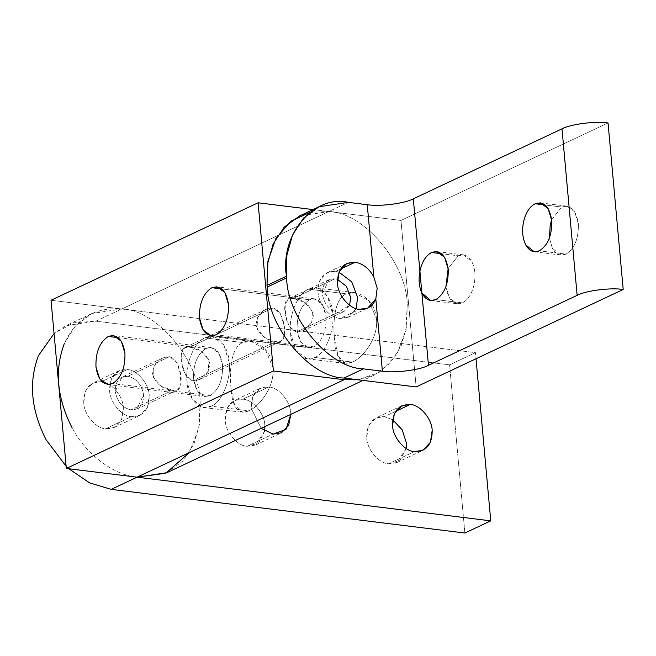 <?xml version="1.0" encoding="UTF-8"?>
<svg xmlns="http://www.w3.org/2000/svg" width="656" height="656" viewBox="0 0 656 656"><rect width="100%" height="100%" fill="white"/><g stroke="black" fill="none" stroke-linecap="round" stroke-linejoin="round"><path stroke-width="0.49" stroke-dasharray="3.28 2.46" d="M268.755 387.007L242.868 399.192C252.576 399.348 264.647 413.649 264.819 425.186L264.909 426.564L264.819 425.186C264.647 413.649 252.576 399.348 242.868 399.192L268.755 387.007L260.407 388.27L252.831 396.29L251.092 408.114L261.162 428.327L251.092 408.114C251.059 394.067 256.947 387.032 268.755 387.007C278.456 387.171 290.526 401.464 290.706 413.001C290.526 401.464 278.456 387.171 268.755 387.007M264.721 431.025L255.504 445.03L247.156 446.285L273.044 434.1L247.156 446.285C237.456 446.129 225.385 431.837 225.205 420.299L226.951 408.475L234.52 400.447L242.868 399.192C231.06 399.217 225.172 406.253 225.205 420.299C225.385 431.837 237.456 446.129 247.156 446.285L258.612 443.046L264.721 431.025M290.797 414.379L290.706 413.001L290.797 414.379M395.593 411.369L384.35 416.658L392.665 419.742L384.35 416.658L395.593 411.369M406.195 448.491L396.987 462.496L388.631 463.751L414.518 451.574L388.631 463.751C378.93 463.595 366.86 449.303 366.679 437.765L368.426 425.941L375.995 417.913L384.35 416.658C372.542 416.683 366.647 423.719 366.679 437.765C366.86 449.303 378.93 463.595 388.631 463.751L400.086 460.512L406.195 448.491M127.28 369.541L101.393 381.726C111.102 381.882 123.172 396.175 123.344 407.72L121.598 419.537L114.029 427.564L105.682 428.819L131.561 416.634L139.917 415.379L147.485 407.351L149.224 395.535C149.051 383.998 136.981 369.697 127.28 369.541L118.925 370.796L111.356 378.824L109.618 390.648C109.79 402.185 121.86 416.478 131.561 416.634L105.682 428.819C95.981 428.663 83.902 414.371 83.73 402.825L85.477 391.009L93.045 382.981L101.393 381.726L127.28 369.541C136.981 369.697 149.051 383.998 149.224 395.535C149.256 409.582 143.369 416.617 131.561 416.634C121.86 416.478 109.79 402.185 109.618 390.648C109.585 376.601 115.472 369.566 127.28 369.541M137.071 477.183C113.34 475.075 85.559 453.903 71.988 427.573C85.559 453.903 113.34 475.075 137.071 477.183M64.337 343.482L75.497 325.72L91.947 313.478L121.77 308.992L95.883 321.178L66.067 325.663L54.054 333.543L73.685 322.793L95.883 321.178L121.77 308.992L475.461 352.657L449.573 364.843L95.883 321.178L449.573 364.843L475.461 352.657L476.01 358.758L475.461 352.657L121.77 308.992C95.194 306.836 76.055 318.332 64.337 343.482M66.141 466.285L68.79 468.753L66.141 466.285M464.883 533.033L449.573 364.843L464.883 533.033M101.393 381.726C89.585 381.751 83.697 388.787 83.73 402.825C83.902 414.371 95.981 428.663 105.682 428.819C117.49 428.794 123.377 421.767 123.344 407.72C123.172 396.175 111.102 381.882 101.393 381.726M545.062 204.984L561.716 207.042L566.874 206.132L574.705 211.806L578.354 223.762C578.723 238.399 574.607 248.517 565.997 254.134L539.404 250.846L565.997 254.134L560.839 255.036L552.377 248.271L549.433 238.079L552.377 248.271C555.968 254.43 560.503 256.389 565.997 254.134C574.607 248.517 578.723 238.399 578.354 223.762C576.14 209.994 570.589 204.418 561.716 207.042L545.062 204.984M445.834 286.147C448.048 299.907 453.591 305.483 462.472 302.867C467.908 299.972 471.73 294.085 473.952 285.188C475.797 276.127 475.083 268.279 471.803 261.637C468.22 255.471 463.677 253.519 458.183 255.774L448.155 268.542L458.183 255.774L441.537 253.716L458.183 255.774L463.341 254.872L471.803 261.637C475.083 268.279 475.797 276.127 473.952 285.188C471.73 294.085 467.908 299.972 462.472 302.867L435.871 299.587L462.472 302.867L457.306 303.769L449.647 298.357L445.9 286.82M340.505 269.132L335.675 271.404L338.963 272.133L335.675 271.404L340.505 269.132M356.142 308.615L348.311 317.242L339.964 318.504L359.431 309.337L339.964 318.504C332.469 317.258 326.393 312.633 321.743 304.614C317.52 296.332 316.807 288.476 319.595 281.063L327.328 272.666L335.675 271.404C328.238 270.805 322.875 274.019 319.595 281.063C316.807 288.476 317.52 296.332 321.743 304.614C326.393 312.633 332.469 317.258 339.964 318.504L349.369 316.692L356.142 308.615M551.688 219.809L561.716 207.042L551.688 219.809M309.837 212.396L328.828 211.527L400.98 220.432L416.134 386.942L400.98 220.432L608.046 122.967L400.98 220.432L328.828 211.527L348.295 202.36L328.828 211.527L299.603 215.922M221.785 288.935L309.452 299.759L314.618 298.857L322.44 304.523L326.089 316.487C326.467 331.116 322.35 341.243 313.74 346.852L216.119 334.798L313.74 346.852C322.35 341.243 326.467 331.116 326.089 316.487C323.875 302.719 318.332 297.143 309.452 299.759C300.85 305.368 296.733 315.495 297.102 330.132C299.316 343.9 304.868 349.468 313.74 346.852L308.582 347.762L300.751 342.088L297.102 330.132C296.733 315.495 300.85 305.368 309.452 299.759L221.785 288.935M296.389 332.034C306.5 331.428 312.158 325.72 313.363 314.913C310.28 305.073 303.605 299.571 293.33 298.39C279.882 292.568 283.179 328.779 296.389 332.034L338.012 312.436L343.982 311.543L349.623 305.245L338.012 312.436L296.389 332.034L289.107 326.368L285.581 315.331L285.122 304.417L288.312 298.849L293.33 298.39L304.384 302.285L312.461 311.174L311.772 322.637L303.302 330.69L296.389 332.034M308.492 289.165L346.253 293.822L354.502 292.609L368.885 300.735L376.47 318.824C378.561 337.192 363.76 357.102 352.469 362.112L314.708 357.446C325.245 354.084 335.093 329.861 332.617 313.412L327.319 296.069L315.979 287.853L308.492 289.165C318.75 282.744 332.018 296.077 332.617 313.412C335.093 329.861 325.245 354.084 314.708 357.446C304.45 363.867 291.182 350.534 290.583 333.199C288.107 316.75 297.955 292.535 308.492 289.165C297.955 292.535 288.107 316.75 290.583 333.199L295.872 350.542L307.221 358.758L314.708 357.446L352.469 362.112L345.753 363.514L338.102 356.216L334.437 338.611C332.781 320.3 334.831 298.824 346.253 293.822L308.492 289.165M334.954 278.8L293.33 298.39L334.954 278.8L328.992 279.702L322.334 293.872C324.162 304.13 329.386 310.313 338.012 312.436C329.386 310.313 324.162 304.13 322.334 293.872C322.309 283.843 326.516 278.816 334.954 278.8L337.405 279.349L334.954 278.8M273.044 307.943L189.797 347.131L200.859 351.017L208.928 359.914L208.239 371.37L199.768 379.422L192.864 380.767L276.102 341.579L281.129 341.128L284.319 335.56L283.851 324.638L280.333 313.609L273.044 307.943L266.139 309.288L257.66 317.34L256.98 328.804L265.049 337.692L276.102 341.579L192.864 380.767C202.966 380.168 208.624 374.461 209.83 363.645C206.747 353.805 200.072 348.303 189.797 347.131C176.349 341.3 179.646 377.512 192.864 380.767L185.574 375.101L182.056 364.072L181.589 353.149L184.779 347.582L189.797 347.131L273.044 307.943C286.262 311.198 289.55 347.409 276.102 341.579C265.836 340.407 259.161 334.904 256.078 325.064C257.283 314.249 262.933 308.55 273.044 307.943M169.51 356.675L127.887 376.273C136.522 378.397 141.745 384.58 143.566 394.838L136.915 409.016L130.954 409.91L172.577 390.32L177.596 389.861L180.785 384.301L180.318 373.379L176.8 362.342L169.51 356.675C182.729 359.931 186.025 396.142 172.577 390.32C162.303 389.139 155.628 383.637 152.545 373.797C153.75 362.989 159.408 357.282 169.51 356.675L162.606 358.02L154.127 366.073L153.447 377.536L161.515 386.425L172.577 390.32L130.954 409.91C122.319 407.786 117.096 401.595 115.276 391.345L121.926 377.167L127.887 376.273L169.51 356.675M204.959 337.897L242.728 342.563L250.977 341.341L265.352 349.476L272.945 367.565C275.028 385.925 260.227 405.834 248.936 410.845L211.175 406.187C221.712 402.817 231.56 378.602 229.083 362.145L223.794 344.81L212.446 336.585L204.959 337.897C194.422 341.268 184.574 365.482 187.05 381.931L192.339 399.274L203.688 407.499L211.175 406.187L248.936 410.845L242.22 412.255L234.569 404.957L230.904 387.352C229.247 369.033 231.306 347.557 242.728 342.563L204.959 337.897C215.217 331.477 228.485 344.81 229.083 362.145C231.56 378.602 221.712 402.817 211.175 406.187C200.916 412.608 187.649 399.266 187.05 381.931C184.574 365.482 194.422 341.268 204.959 337.897M118.252 337.668L205.927 348.492L211.084 347.59L218.915 353.256L222.564 365.22C222.933 379.849 218.817 389.976 210.207 395.584L112.594 383.539L210.207 395.584L205.049 396.495L197.226 390.82L193.569 378.865C193.2 364.228 197.317 354.109 205.927 348.492L118.252 337.668M210.207 395.584C218.817 389.976 222.933 379.849 222.564 365.22C220.35 351.452 214.799 345.876 205.927 348.492C197.317 354.109 193.2 364.228 193.569 378.865C195.783 392.632 201.335 398.208 210.207 395.584M313.076 209.584L328.828 211.527L121.77 308.992L51.029 300.259L121.77 308.992L328.828 211.527C363.49 212.085 406.597 263.138 407.22 304.351L406.794 325.827L400.996 346.565L389.656 363.801L373.961 375.232L358.061 379.775L379.529 372.173L396.585 354.839L405.99 330.599L407.22 304.351C406.597 263.138 363.49 212.085 328.828 211.527L313.076 209.584M166.895 472.697L182.589 461.275L193.93 444.038L199.727 423.292L200.162 401.825C199.539 360.603 156.423 309.558 121.77 308.992C156.423 309.558 199.539 360.603 200.162 401.825L198.899 428.237L189.354 452.574M272.945 367.565C271.674 349.066 253.954 336.897 242.728 342.563C231.306 347.557 229.247 369.033 230.904 387.352C232.085 407.286 238.095 415.117 248.936 410.845C260.227 405.834 275.028 385.925 272.945 367.565M376.47 318.824C375.199 300.333 357.487 288.156 346.253 293.822C334.831 298.824 332.781 320.3 334.437 338.611C335.618 358.545 341.628 366.376 352.469 362.112C363.76 357.102 378.561 337.192 376.47 318.824M127.887 376.273C119.458 376.29 115.251 381.308 115.276 391.345C117.096 401.595 122.319 407.786 130.954 409.91C139.384 409.893 143.59 404.867 143.566 394.838C141.745 384.58 136.522 378.397 127.887 376.273M255.504 445.03L281.391 432.845M396.987 462.496L422.866 450.311M114.029 427.564L139.917 415.379M118.925 370.796L93.045 382.981M401.882 405.736L375.995 417.913M260.407 388.27L234.52 400.447M91.947 313.478L66.067 325.663M566.874 206.132L540.282 202.852M463.341 254.872L436.748 251.584M348.311 317.242L367.778 308.082M346.794 263.499L327.328 272.666M430.713 300.489L457.306 303.769M534.238 251.756L560.839 255.036M314.618 298.857L216.997 286.803M354.502 292.609L315.979 287.853M303.302 330.69L343.982 311.543M199.768 379.422L281.129 341.128M136.915 409.016L177.596 389.861M250.977 341.341L212.446 336.585M211.084 347.59L113.463 335.536M107.428 384.441L205.049 396.495M203.688 407.499L242.22 412.255M162.606 358.02L121.926 377.167M266.139 309.288L184.779 347.582M328.992 279.702L288.312 298.849M307.221 358.758L345.753 363.514M210.961 335.708L308.582 347.762M373.961 375.232L363.014 380.382"/><path stroke-width="0.98" d="M264.909 426.564L264.721 431.025L264.909 426.564M273.044 434.1L281.391 432.845L288.665 425.449L290.797 414.379L285.983 429.434L273.044 434.1L261.162 428.327L273.044 434.1M410.23 404.473L395.593 411.369L410.23 404.473L401.882 405.736L394.313 413.756L392.567 425.58C392.739 437.117 404.809 451.41 414.518 451.574L422.866 450.311L430.434 442.292L432.181 430.467C432.001 418.93 419.93 404.637 410.23 404.473C419.93 404.637 432.001 418.93 432.181 430.467C432.214 444.514 426.326 451.549 414.518 451.574C404.809 451.41 392.739 437.117 392.567 425.58C392.534 411.533 398.422 404.498 410.23 404.473M392.665 419.742L402.185 429.869L406.294 442.652L406.195 448.491L406.294 442.652L402.185 429.869L392.665 419.742M490.762 520.856L137.071 477.183L111.192 489.368L464.883 533.033L490.762 520.856L464.883 533.033L111.192 489.368L137.071 477.183L490.762 520.856L476.01 358.758L490.762 520.856M71.988 427.573C56.924 397.995 54.374 369.968 64.337 343.482C54.374 369.968 56.924 397.995 71.988 427.573M54.054 333.543L38.45 355.659C28.495 382.153 31.045 410.18 46.1 439.758L66.141 466.285L46.1 439.758C31.045 410.18 28.495 382.153 38.45 355.659L54.054 333.543M68.79 468.753L89.683 482.906L111.192 489.368L89.683 482.906L68.79 468.753M535.116 203.754L545.062 204.984L535.116 203.754C529.679 206.648 525.85 212.544 523.636 221.441C521.791 230.494 522.504 238.341 525.776 244.983L534.238 251.756L539.404 250.846C548.006 245.237 552.122 235.11 551.753 220.482L548.104 208.518L540.282 202.852L535.116 203.754C543.996 201.138 549.539 206.714 551.753 220.482C552.122 235.11 548.006 245.237 539.404 250.846C533.91 253.101 529.367 251.15 525.776 244.983C522.504 238.341 521.791 230.494 523.636 221.441C525.85 212.544 529.679 206.648 535.116 203.754M431.582 252.486L441.537 253.716L431.582 252.486C425.908 255.545 422.013 261.769 419.897 271.149L421.882 293.011C419.028 286.754 418.372 279.464 419.897 271.149C418.372 279.464 419.028 286.754 421.882 293.011L430.713 300.489L435.871 299.587C444.473 293.97 448.597 283.851 448.22 269.214L444.571 257.259L436.748 251.584L431.582 252.486C440.463 249.87 446.006 255.446 448.22 269.214C448.597 283.851 444.473 293.97 435.871 299.587C430.131 301.899 425.465 299.71 421.882 293.011L413.313 198.825C404.875 203.508 379.545 206.738 367.253 204.705L348.295 202.36C313.658 194.447 279.661 235.061 286.475 276.217L286.623 277.898C287.238 318.291 329.484 368.319 363.449 368.869L382.407 371.214L375.822 298.89L377.167 288.205L373.83 277.029C369.205 268.501 362.973 263.581 355.142 262.244L340.505 269.132L355.142 262.244L346.794 263.499L339.226 271.527L337.479 283.343C337.651 294.888 349.722 309.181 359.431 309.337L367.778 308.082L375.822 298.89C372.657 306.45 367.196 309.935 359.431 309.337C349.722 309.181 337.651 294.888 337.479 283.343C337.446 269.304 343.334 262.269 355.142 262.244C362.973 263.581 369.205 268.501 373.838 277.029L367.253 204.705L373.838 277.029L377.167 288.205L375.822 298.89L382.407 371.214C394.699 373.248 420.029 370.017 428.466 365.335L421.882 293.011L428.466 365.335L577.141 295.348C585.578 290.674 610.908 287.443 623.2 289.476L608.046 122.967C595.755 120.925 570.425 124.164 561.987 128.838L577.141 295.348L561.987 128.838L413.313 198.825L419.897 271.149C422.013 261.769 425.908 255.545 431.582 252.486M338.963 272.133L351.706 281.818L357.627 297.398L356.142 308.615L357.627 297.398L351.706 281.818L338.963 272.133M445.9 286.82L448.155 268.542L445.9 286.82M549.433 238.079L550.236 224.721L551.688 219.809L550.236 224.721L549.433 238.079M561.987 128.838C570.425 124.164 595.755 120.925 608.046 122.967L623.2 289.476L416.134 386.942L343.982 378.036L363.449 368.869C329.484 368.319 287.238 318.291 286.623 277.898L267.164 287.066C267.771 327.451 310.017 377.487 343.982 378.036C310.017 377.487 267.771 327.451 267.164 287.066L286.623 277.898L286.475 276.217L267.008 285.376L267.164 287.066L267.008 285.376L286.475 276.217L286.893 255.176L292.576 234.848L303.687 217.956L319.07 206.755L348.295 202.36L367.253 204.705C379.545 206.738 404.875 203.508 413.313 198.825L561.987 128.838M319.07 206.755L299.603 215.922L284.22 227.124L273.109 244.007L267.427 264.343L267.008 285.376L267.919 261.236L275.848 238.554L290.616 221.375L309.837 212.396M623.2 289.476C610.908 287.443 585.578 290.674 577.141 295.348L428.466 365.335C420.029 370.017 394.699 373.248 382.407 371.214L363.449 368.869L343.982 378.036L416.134 386.942L623.2 289.476M211.839 287.705L221.785 288.935L211.839 287.705C203.229 293.322 199.112 303.441 199.49 318.078L203.139 330.034L210.961 335.708L216.119 334.798C224.729 329.189 228.846 319.062 228.477 304.433L224.828 292.469L216.997 286.803L211.839 287.705C220.711 285.089 226.263 290.665 228.477 304.433C228.846 319.062 224.729 329.189 216.119 334.798C207.247 337.422 201.704 331.846 199.49 318.078C199.112 303.441 203.229 293.322 211.839 287.705M349.623 305.245L350.632 297.365L346.442 286.295L337.405 279.349L346.442 286.295L350.632 297.365L349.623 305.245M108.306 336.446L118.252 337.668L108.306 336.446C99.704 342.055 95.587 352.182 95.956 366.811L99.605 378.774L107.428 384.441L112.594 383.539C121.196 377.922 125.312 367.803 124.943 353.166L121.294 341.21L113.463 335.536L108.306 336.446C117.186 333.822 122.729 339.398 124.943 353.166C125.312 367.803 121.196 377.922 112.594 383.539C103.714 386.154 98.17 380.578 95.956 366.811C95.587 352.182 99.704 342.055 108.306 336.446M189.354 452.574L165.82 473.189L137.071 477.183L66.338 468.45L51.029 300.259L66.338 468.45L273.396 370.984L344.138 379.717L137.071 477.183L344.138 379.717L358.061 379.775L344.138 379.717L273.396 370.984L258.095 202.794L313.076 209.584L258.095 202.794L51.029 300.259L258.095 202.794L273.396 370.984L66.338 468.45L137.071 477.183L166.895 472.697L363.014 380.382"/></g></svg>
